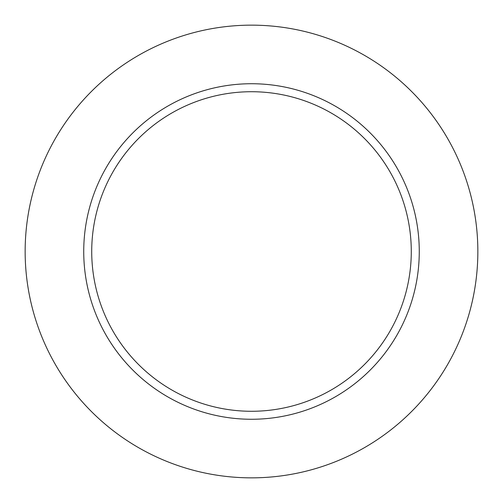 <?xml version="1.0" encoding="UTF-8"?>
<svg xmlns="http://www.w3.org/2000/svg" width="503" height="503" viewBox="0 0 503 503"><rect width="100%" height="100%" fill="white"/><g stroke="black" fill="none" stroke-linecap="round" stroke-linejoin="round"><path stroke-width="0.75" d="M477.85 251.5A226.35 226.35 0 0 1 138.325 447.525A226.35 226.35 0 0 1 138.325 55.475A226.35 226.35 0 0 1 477.85 251.5M251.5 411.278A159.778 159.778 0 0 0 411.278 251.5A159.778 159.778 0 0 0 251.5 91.722A159.778 159.778 0 0 0 91.722 251.5A159.778 159.778 0 0 0 251.5 411.278A159.778 159.778 0 0 0 411.278 251.5A159.778 159.778 0 0 0 251.5 91.722A159.778 159.778 0 0 0 91.722 251.5A159.778 159.778 0 0 0 251.5 411.278M251.5 419.263A167.763 167.763 0 0 0 396.792 167.618A167.763 167.763 0 0 0 106.208 167.618A167.763 167.763 0 0 0 251.5 419.263"/></g></svg>
